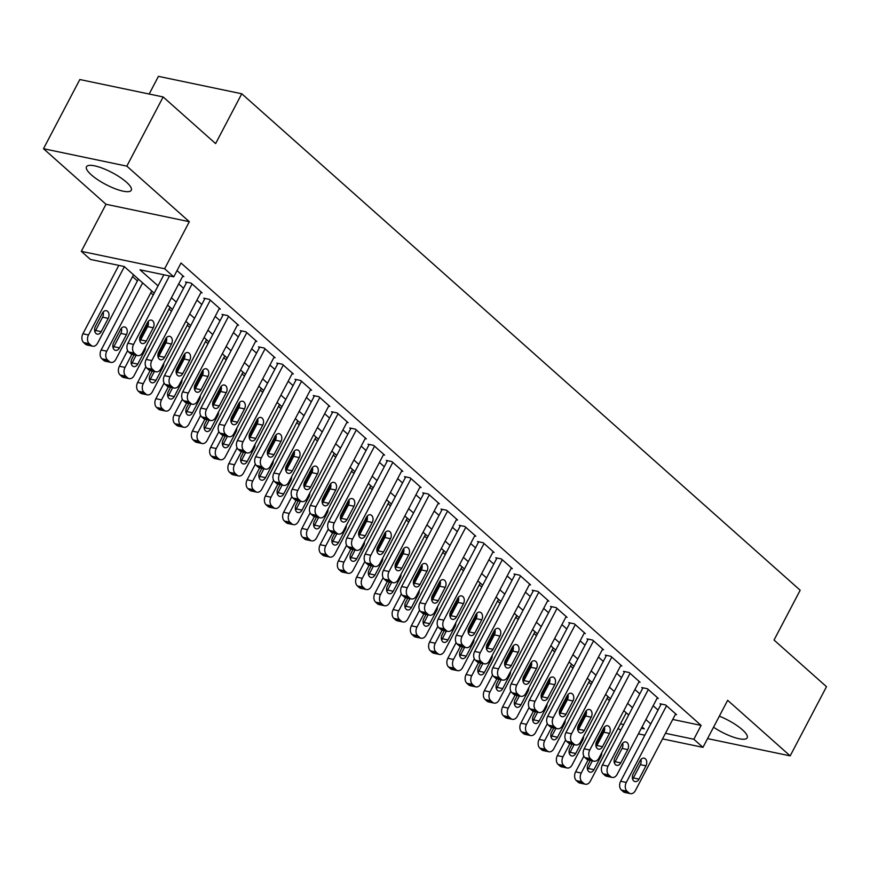 <?xml version="1.0" encoding="UTF-8"?>
<svg xmlns="http://www.w3.org/2000/svg" width="870" height="870" viewBox="0 0 870 870"><rect width="100%" height="100%" fill="white"/><g stroke="black" fill="none" stroke-linecap="round" stroke-linejoin="round"><path stroke-width="1.3" d="M91.317 174.848A25.295 6.721 -152.3 0 0 114.938 188.659A25.295 6.721 -152.3 0 0 131.272 190.269A25.295 6.721 -152.3 0 0 126.454 182.189A25.295 6.721 -152.3 0 0 102.834 168.367A25.295 6.721 -152.3 0 0 86.489 166.757A25.295 6.721 -152.3 0 0 91.317 174.848M713.541 727.222A25.295 6.721 -152.3 0 0 747.178 737.836A25.295 6.721 -152.3 0 0 742.36 729.745A25.295 6.721 -152.3 0 0 719.349 716.173M154.208 293.168L124.203 266.503L90.426 259.445L81.302 251.332L164.626 268.754L173.75 276.856L139.972 269.798L158.035 285.86M105.999 204.276L189.323 221.698L126.824 166.137L163.147 96.951L79.823 79.529L43.5 148.716L105.999 204.276L81.302 251.332M149.172 94.025L158.438 76.353L241.762 93.775L800.182 590.23L774.039 640.048L826.5 686.691L790.178 755.878L727.668 700.307L702.971 747.352L662.527 738.902M620.712 730.158L618.015 728.484M132.555 276.595L137.416 280.923M150.804 292.82L153.25 294.995M169.052 309.046L171.499 311.221M187.3 325.271L189.747 327.446M205.548 341.497L207.995 343.661M223.797 357.711L226.243 359.886M242.045 373.937L244.492 376.112M260.293 390.162L262.74 392.337M278.541 406.388L280.988 408.563M296.8 422.613L299.236 424.788M315.049 438.839L317.485 441.014M333.297 455.064L335.733 457.228M351.545 471.279L353.992 473.454M369.793 487.504L372.24 489.679M388.042 503.73L390.489 505.905M406.29 519.955L408.737 522.13M424.538 536.181L426.985 538.356M442.786 552.406L445.233 554.581M461.035 568.632L463.482 570.796M479.283 584.847L481.73 587.022M497.531 601.072L499.978 603.247M515.779 617.298L518.226 619.473M534.028 633.523L536.475 635.698M552.287 649.749L554.723 651.924M570.535 665.974L572.971 668.149M588.783 682.2L591.219 684.364M607.032 698.425L609.479 700.589M126.824 166.137L43.5 148.716M707.571 738.608L790.178 755.878M182.646 276.388L183.853 276.649L177.045 270.592M200.894 292.614L202.101 292.864L191.15 283.131L185.517 281.956L186.43 282.772M219.142 308.839L220.349 309.089L209.398 299.356L203.765 298.182L204.678 298.997M237.39 325.065L238.597 325.315L227.646 315.582L222.013 314.407L222.927 315.212M255.639 341.29L256.846 341.54L245.895 331.807L240.261 330.633L241.175 331.437M273.887 357.516L275.094 357.766L264.143 348.033L258.52 346.858L259.423 347.663M292.135 373.741L293.342 373.991L282.391 364.258L276.769 363.073L277.682 363.888M310.383 389.956L311.59 390.217L300.639 380.484L295.017 379.298L295.93 380.114M328.632 406.181L329.839 406.442L318.888 396.698L313.265 395.524L314.179 396.339M346.891 422.407L348.087 422.657L337.147 412.924L331.513 411.749L332.427 412.565M365.139 438.632L366.335 438.882L355.395 429.149L349.762 427.975L350.675 428.779M383.387 454.858L384.594 455.108L373.643 445.375L368.01 444.2L368.923 445.005M401.635 471.083L402.843 471.333L391.892 461.6L386.258 460.426L387.172 461.23M419.884 487.309L421.091 487.559L410.14 477.826L404.506 476.64L405.42 477.456M438.132 503.534L439.339 503.784L428.388 494.051L422.755 492.866L423.668 493.681M456.38 519.749L457.587 520.01L446.636 510.266L441.003 509.091L441.916 509.907M474.628 535.974L475.836 536.224L464.885 526.491L459.251 525.317L460.165 526.132M492.877 552.2L494.084 552.45L483.133 542.717L477.499 541.542L478.413 542.358M511.125 568.425L512.332 568.675L501.381 558.942L495.759 557.768L496.661 558.573M529.373 584.651L530.58 584.901L519.629 575.168L514.007 573.993L514.909 574.798M547.621 600.876L548.829 601.126L537.877 591.393L532.255 590.219L533.169 591.024M565.87 617.102L567.077 617.352L556.126 607.619L550.503 606.433L551.417 607.249M584.118 633.317L585.325 633.577L574.385 623.833L568.752 622.659L569.665 623.475M602.377 649.542L603.573 649.792L592.633 640.059L587 638.885L587.913 639.7M620.625 665.768L621.832 666.018L610.881 656.284L605.248 655.11L606.162 655.926M638.874 681.993L640.081 682.243L629.13 672.51L623.496 671.336L624.41 672.14M657.122 698.218L658.329 698.469L647.378 688.736L641.745 687.561L642.658 688.366M672.727 719.468L701.111 725.406L181.014 263.023L173.75 276.856M178.687 283.924L183.559 288.253M196.935 300.15L201.807 304.478M215.184 316.375L220.056 320.693M233.432 332.601L238.304 336.918M251.691 348.816L256.552 353.144M269.939 365.041L274.8 369.369M288.188 381.267L293.049 385.595M306.436 397.492L311.297 401.82M324.684 413.718L329.545 418.046M342.932 429.943L347.793 434.26M361.18 446.169L366.042 450.486M379.429 462.383L384.29 466.712M397.677 478.609L402.538 482.937M415.925 494.834L420.797 499.162M434.173 511.06L439.046 515.388M452.422 527.285L457.294 531.613M470.67 543.511L475.542 547.839M488.918 559.736L493.79 564.054M507.177 575.962L512.038 580.279M525.426 592.176L530.287 596.505M543.674 608.402L548.535 612.73M561.922 624.627L566.783 628.956M580.17 640.853L585.031 645.181M598.419 657.078L603.28 661.407M616.667 673.304L621.528 677.621M634.915 689.529L639.776 693.847M653.163 705.744L658.024 710.072M675.37 714.444L676.577 714.694L665.626 704.961L659.993 703.786L660.906 704.591M189.323 221.698L164.626 268.754M701.111 725.406L693.847 739.25L702.971 747.352M163.147 96.951L215.608 143.593L241.762 93.775M641.342 728.266L644.3 728.886L642.06 726.896M628.684 714.999L623.812 710.67M610.436 698.773L605.563 694.445M592.176 682.548L587.315 678.219M573.928 666.322L569.067 661.994M555.68 650.097L550.819 645.768M537.432 633.871L532.571 629.554M519.183 617.646L514.322 613.328M500.935 601.431L496.074 597.103M482.687 585.205L477.826 580.877M464.439 568.98L459.577 564.652M446.19 552.754L441.329 548.426M427.942 536.529L423.07 532.201M409.694 520.303L404.822 515.986M391.446 504.078L386.574 499.761M373.197 487.863L368.325 483.535M354.938 471.638L350.077 467.31M336.69 455.412L331.829 451.084M318.442 439.187L313.581 434.859M300.193 422.961L295.332 418.633M281.945 406.736L277.084 402.418M263.697 390.51L258.836 386.193M245.449 374.296L240.588 369.967M227.2 358.07L222.339 353.742M208.952 341.845L204.091 337.517M190.704 325.619L185.832 321.291M172.456 309.394L167.584 305.065M620.419 723.894L623.649 724.569M644.833 735.204L638.406 733.856M665.463 733.312L693.847 739.25M171.423 297.757L176.295 302.086M189.671 313.983L194.543 318.311M207.919 330.208L212.791 334.537M226.167 346.434L231.039 350.762M244.426 362.659L249.288 366.988M262.675 378.885L267.536 383.202M280.923 395.11L285.784 399.428M299.171 411.325L304.032 415.653M317.419 427.551L322.281 431.879M335.668 443.776L340.529 448.104M353.916 460.002L358.777 464.33M372.164 476.227L377.025 480.555M390.412 492.453L395.274 496.77M408.661 508.678L413.533 512.995M426.909 524.893L431.781 529.221M445.157 541.118L450.029 545.447M463.405 557.344L468.277 561.672M481.654 573.569L486.526 577.897M499.913 589.795L504.774 594.123M518.161 606.02L523.022 610.338M536.409 622.246L541.27 626.563M554.658 638.471L559.519 642.789M572.906 654.686L577.767 659.014M591.154 670.911L596.015 675.24M609.402 687.137L614.264 691.465M627.651 703.362L632.512 707.691M645.899 719.588L650.76 723.916M675.664 713.879L635.415 790.536A6.481 4.567 101.8 0 1 630.435 793.647A6.481 4.567 101.8 0 1 628.858 792.831L627.031 791.211A6.481 4.567 101.8 0 1 626.291 782.424L666.54 705.766M661.2 704.037L620.658 781.249L626.291 782.424M639.004 779.118A5.187 3.654 -78.2 0 1 635.024 781.597A5.187 3.654 -78.2 0 1 633.164 773.93L640.135 760.641A5.187 3.654 -78.2 0 1 644.115 758.161A5.187 3.654 -78.2 0 1 645.975 765.828L639.004 779.118L633.371 777.943A5.187 3.654 -78.2 0 1 632.61 779.063M640.896 759.51A5.187 3.654 -78.2 0 1 640.353 764.654L633.371 777.943M630.435 793.647L624.812 792.461A6.481 4.567 -78.2 0 1 623.225 791.656L621.408 790.036A6.481 4.567 -78.2 0 1 620.658 781.249M583.846 756.171L575.625 771.831A6.481 4.567 -78.2 0 0 576.364 780.618L578.191 782.239A6.481 4.567 -78.2 0 0 579.768 783.054L585.401 784.229A6.481 4.567 101.8 0 0 590.371 781.129L626.237 712.824M585.401 784.229A6.481 4.567 101.8 0 1 583.824 783.413L581.997 781.793A6.481 4.567 101.8 0 1 581.247 773.017L588.098 759.967M595.863 745.177L604.65 728.451M587.576 769.656A5.187 3.654 101.8 0 0 588.337 768.525L592.35 760.869M590.262 760.423L588.12 764.512A5.187 3.654 101.8 0 0 589.98 772.179A5.187 3.654 101.8 0 0 593.96 769.7L600.942 756.421A5.187 3.654 101.8 0 0 601.736 752.713M657.415 697.653L617.167 774.322A6.481 4.567 101.8 0 1 612.186 777.421A6.481 4.567 101.8 0 1 610.61 776.605L608.782 774.985A6.481 4.567 101.8 0 1 608.043 766.209L648.291 689.551M642.952 687.811L602.41 765.024L608.043 766.209M620.756 762.892A5.187 3.654 -78.2 0 1 616.776 765.372A5.187 3.654 -78.2 0 1 614.916 757.705L621.887 744.415A5.187 3.654 -78.2 0 1 625.867 741.936A5.187 3.654 -78.2 0 1 627.727 749.614L620.756 762.892L615.123 761.718A5.187 3.654 -78.2 0 1 614.361 762.849M622.648 743.295A5.187 3.654 -78.2 0 1 622.093 748.428L615.123 761.718M612.186 777.421L606.564 776.247A6.481 4.567 -78.2 0 1 604.976 775.431L603.16 773.811A6.481 4.567 -78.2 0 1 602.41 765.024M639.167 681.438L598.919 758.096A6.481 4.567 101.8 0 1 593.938 761.196A6.481 4.567 101.8 0 1 592.361 760.38L590.534 758.76A6.481 4.567 101.8 0 1 589.795 749.983L630.043 673.326M624.703 671.586L584.161 748.809L589.795 749.983M602.508 746.667A5.187 3.654 -78.2 0 1 598.527 749.157A5.187 3.654 -78.2 0 1 596.668 741.479L603.639 728.19A5.187 3.654 -78.2 0 1 607.619 725.711A5.187 3.654 -78.2 0 1 609.479 733.388L602.508 746.667L596.874 745.492A5.187 3.654 -78.2 0 1 596.113 746.623M604.4 727.07A5.187 3.654 -78.2 0 1 603.845 732.214L596.874 745.492M593.938 761.196L588.305 760.021A6.481 4.567 -78.2 0 1 586.728 759.205L584.901 757.585A6.481 4.567 -78.2 0 1 584.161 748.809M620.919 665.213L580.671 741.871A6.481 4.567 101.8 0 1 575.69 744.97A6.481 4.567 101.8 0 1 574.113 744.154L572.286 742.534A6.481 4.567 101.8 0 1 571.546 733.758L611.795 657.1M606.455 655.36L565.913 732.583L571.546 733.758M584.259 730.441A5.187 3.654 -78.2 0 1 580.279 732.932A5.187 3.654 -78.2 0 1 578.419 725.254L585.39 711.975A5.187 3.654 -78.2 0 1 589.371 709.485A5.187 3.654 -78.2 0 1 591.23 717.163L584.259 730.441L578.626 729.267A5.187 3.654 -78.2 0 1 577.865 730.398M586.152 710.844A5.187 3.654 -78.2 0 1 585.597 715.988L578.626 729.267M575.69 744.97L570.057 743.796A6.481 4.567 -78.2 0 1 568.48 742.98L566.653 741.36A6.481 4.567 -78.2 0 1 565.913 732.583M602.671 648.987L562.422 725.645A6.481 4.567 101.8 0 1 557.442 728.745A6.481 4.567 101.8 0 1 555.865 727.94L554.038 726.309A6.481 4.567 101.8 0 1 553.298 717.532L593.536 640.875M588.207 639.135L547.665 716.358L553.298 717.532M566.011 714.226A5.187 3.654 -78.2 0 1 562.031 716.706A5.187 3.654 -78.2 0 1 560.171 709.028L567.142 695.75A5.187 3.654 -78.2 0 1 571.122 693.26A5.187 3.654 -78.2 0 1 572.982 700.937L566.011 714.226L560.378 713.041A5.187 3.654 -78.2 0 1 559.617 714.172M567.903 694.619A5.187 3.654 -78.2 0 1 567.349 699.763L560.378 713.041M557.442 728.745L551.808 727.57A6.481 4.567 -78.2 0 1 550.231 726.754L548.404 725.134A6.481 4.567 -78.2 0 1 547.665 716.358M565.598 739.946L557.376 755.606A6.481 4.567 -78.2 0 0 558.116 764.393L559.943 766.013A6.481 4.567 -78.2 0 0 561.52 766.829L567.153 768.003A6.481 4.567 101.8 0 0 572.123 764.904L607.989 696.598M567.153 768.003A6.481 4.567 101.8 0 1 565.565 767.188L563.749 765.567A6.481 4.567 101.8 0 1 562.999 756.791L569.85 743.741M577.615 728.951L586.402 712.225M569.328 753.431A5.187 3.654 101.8 0 0 570.089 752.3L574.102 744.644M572.014 744.198L569.872 748.287A5.187 3.654 101.8 0 0 571.731 755.954A5.187 3.654 101.8 0 0 575.712 753.474L582.693 740.196A5.187 3.654 101.8 0 0 583.487 736.488M547.35 723.72L539.128 739.391A6.481 4.567 -78.2 0 0 539.868 748.167L541.695 749.788A6.481 4.567 -78.2 0 0 543.271 750.603L548.905 751.778A6.481 4.567 101.8 0 0 553.875 748.678L589.74 680.373M548.905 751.778A6.481 4.567 101.8 0 1 547.317 750.962L545.501 749.342A6.481 4.567 101.8 0 1 544.75 740.566L551.602 727.516M559.366 712.737L568.154 696M551.08 737.205A5.187 3.654 101.8 0 0 551.841 736.074L555.854 728.418M553.766 727.983L551.623 732.061A5.187 3.654 101.8 0 0 553.483 739.739A5.187 3.654 101.8 0 0 557.463 737.249L564.445 723.971A5.187 3.654 101.8 0 0 565.239 720.273M529.101 707.495L520.869 723.166A6.481 4.567 -78.2 0 0 521.619 731.942L523.446 733.562A6.481 4.567 -78.2 0 0 525.023 734.378L530.656 735.552A6.481 4.567 101.8 0 0 535.626 732.453L571.492 664.147M530.656 735.552A6.481 4.567 101.8 0 1 529.069 734.748L527.253 733.116A6.481 4.567 101.8 0 1 526.502 724.34L533.353 711.29M541.118 696.511L549.905 679.774M532.831 720.98A5.187 3.654 101.8 0 0 533.582 719.849L537.606 712.193M535.518 711.758L533.375 715.836A5.187 3.654 101.8 0 0 535.235 723.514A5.187 3.654 101.8 0 0 539.215 721.034L546.186 707.745A5.187 3.654 101.8 0 0 546.991 704.047M510.853 691.269L502.621 706.94A6.481 4.567 -78.2 0 0 503.371 715.716L505.198 717.337A6.481 4.567 -78.2 0 0 506.775 718.152L512.397 719.327A6.481 4.567 101.8 0 0 517.378 716.227L553.244 647.922M512.397 719.327A6.481 4.567 101.8 0 1 510.82 718.522L508.993 716.891A6.481 4.567 101.8 0 1 508.254 708.115L515.105 695.076M522.87 680.286L531.646 663.549M514.572 704.754A5.187 3.654 101.8 0 0 515.334 703.623L519.357 695.967M517.269 695.532L515.127 699.611A5.187 3.654 101.8 0 0 516.987 707.288A5.187 3.654 101.8 0 0 520.967 704.809L527.938 691.519A5.187 3.654 101.8 0 0 528.742 687.822M584.412 632.762L544.174 709.42A6.481 4.567 101.8 0 1 539.193 712.519A6.481 4.567 101.8 0 1 537.616 711.714L535.789 710.083A6.481 4.567 101.8 0 1 535.05 701.307L575.287 624.649M569.959 622.909L529.417 700.132L535.05 701.307M547.763 698.001A5.187 3.654 -78.2 0 1 543.772 700.48A5.187 3.654 -78.2 0 1 541.923 692.803L548.894 679.524A5.187 3.654 -78.2 0 1 552.874 677.045A5.187 3.654 -78.2 0 1 554.734 684.712L547.763 698.001L542.13 696.816A5.187 3.654 -78.2 0 1 541.368 697.947M549.655 678.393A5.187 3.654 -78.2 0 1 549.101 683.537L542.13 696.816M539.193 712.519L533.56 711.345A6.481 4.567 -78.2 0 1 531.983 710.529L530.156 708.909A6.481 4.567 -78.2 0 1 529.417 700.132M492.605 675.044L484.372 690.715A6.481 4.567 -78.2 0 0 485.123 699.491L486.95 701.122A6.481 4.567 -78.2 0 0 488.527 701.927L494.149 703.112A6.481 4.567 101.8 0 0 499.13 700.002L534.985 631.707M494.149 703.112A6.481 4.567 101.8 0 1 492.572 702.297L490.745 700.676A6.481 4.567 101.8 0 1 490.006 691.889L496.857 678.85M504.622 664.06L513.398 647.323M496.324 688.529A5.187 3.654 101.8 0 0 497.085 687.409L501.109 679.742M499.021 679.307L496.879 683.385A5.187 3.654 101.8 0 0 498.738 691.063A5.187 3.654 101.8 0 0 502.719 688.583L509.689 675.294A5.187 3.654 101.8 0 0 510.494 671.596M566.163 616.536L525.926 693.194A6.481 4.567 101.8 0 1 520.945 696.304A6.481 4.567 101.8 0 1 519.368 695.489L517.541 693.868A6.481 4.567 101.8 0 1 516.791 685.082L557.039 608.424M551.71 606.694L511.168 683.907L516.791 685.082M529.504 681.775A5.187 3.654 -78.2 0 1 525.524 684.255A5.187 3.654 -78.2 0 1 523.664 676.577L530.646 663.299A5.187 3.654 -78.2 0 1 534.626 660.819A5.187 3.654 -78.2 0 1 536.486 668.486L529.504 681.775L523.881 680.601A5.187 3.654 -78.2 0 1 523.12 681.721M531.407 662.168A5.187 3.654 -78.2 0 1 530.852 667.312L523.881 680.601M520.945 696.304L515.312 695.119A6.481 4.567 -78.2 0 1 513.735 694.314L511.908 692.683A6.481 4.567 -78.2 0 1 511.168 683.907M547.915 600.311L507.667 676.969A6.481 4.567 101.8 0 1 502.697 680.079A6.481 4.567 101.8 0 1 501.12 679.263L499.293 677.643A6.481 4.567 101.8 0 1 498.543 668.856L538.791 592.198M533.462 590.469L492.92 667.682L498.543 668.856M511.255 665.55A5.187 3.654 -78.2 0 1 507.275 668.029A5.187 3.654 -78.2 0 1 505.416 660.363L512.397 647.073A5.187 3.654 -78.2 0 1 516.378 644.594A5.187 3.654 -78.2 0 1 518.237 652.261L511.255 665.55L505.633 664.375A5.187 3.654 -78.2 0 1 504.872 665.496M513.159 645.942A5.187 3.654 -78.2 0 1 512.604 651.086L505.633 664.375M502.697 680.079L497.064 678.894A6.481 4.567 -78.2 0 1 495.487 678.089L493.66 676.468A6.481 4.567 -78.2 0 1 492.92 667.682M529.667 584.085L489.418 660.754A6.481 4.567 101.8 0 1 484.449 663.854A6.481 4.567 101.8 0 1 482.872 663.038L481.045 661.418A6.481 4.567 101.8 0 1 480.294 652.641L520.543 575.973M515.203 574.243L474.672 651.456L480.294 652.641M493.007 649.324A5.187 3.654 -78.2 0 1 489.027 651.804A5.187 3.654 -78.2 0 1 487.167 644.137L494.149 630.848A5.187 3.654 -78.2 0 1 498.129 628.368A5.187 3.654 -78.2 0 1 499.989 636.046L493.007 649.324L487.385 648.15A5.187 3.654 -78.2 0 1 486.624 649.281M494.91 629.728A5.187 3.654 -78.2 0 1 494.356 634.861L487.385 648.15M484.449 663.854L478.815 662.679A6.481 4.567 -78.2 0 1 477.238 661.863L475.411 660.243A6.481 4.567 -78.2 0 1 474.672 651.456M511.419 567.871L471.17 644.529A6.481 4.567 101.8 0 1 466.2 647.628A6.481 4.567 101.8 0 1 464.613 646.812L462.796 645.192A6.481 4.567 101.8 0 1 462.046 636.416L502.294 559.758M496.955 558.018L456.424 635.231L462.046 636.416M474.759 633.099A5.187 3.654 -78.2 0 1 470.779 635.578A5.187 3.654 -78.2 0 1 468.919 627.912L475.901 614.622A5.187 3.654 -78.2 0 1 479.881 612.143A5.187 3.654 -78.2 0 1 481.741 619.821L474.759 633.099L469.137 631.924A5.187 3.654 -78.2 0 1 468.375 633.055M476.651 613.502A5.187 3.654 -78.2 0 1 476.107 618.646L469.137 631.924M466.2 647.628L460.567 646.453A6.481 4.567 -78.2 0 1 458.99 645.638L457.163 644.018A6.481 4.567 -78.2 0 1 456.424 635.231M493.17 551.645L452.922 628.303A6.481 4.567 101.8 0 1 447.952 631.402A6.481 4.567 101.8 0 1 446.364 630.587L444.548 628.966A6.481 4.567 101.8 0 1 443.798 620.19L484.046 543.532M478.707 541.792L438.165 619.016L443.798 620.19M456.511 616.873A5.187 3.654 -78.2 0 1 452.53 619.364A5.187 3.654 -78.2 0 1 450.671 611.686L457.642 598.397A5.187 3.654 -78.2 0 1 461.633 595.917A5.187 3.654 -78.2 0 1 463.482 603.595L456.511 616.873L450.877 615.699A5.187 3.654 -78.2 0 1 450.127 616.83M458.403 597.277A5.187 3.654 -78.2 0 1 457.859 602.421L450.877 615.699M447.952 631.402L442.319 630.228A6.481 4.567 -78.2 0 1 440.742 629.412L438.915 627.792A6.481 4.567 -78.2 0 1 438.165 619.016M474.357 658.818L466.124 674.489A6.481 4.567 -78.2 0 0 466.875 683.276L468.691 684.897A6.481 4.567 -78.2 0 0 470.278 685.701L475.901 686.887A6.481 4.567 101.8 0 0 480.882 683.776L516.736 615.481M475.901 686.887A6.481 4.567 101.8 0 1 474.324 686.071L472.497 684.451A6.481 4.567 101.8 0 1 471.757 675.664L478.609 662.625M486.373 647.835L495.15 631.109M478.076 672.303A5.187 3.654 101.8 0 0 478.837 671.183L482.861 663.516M480.773 663.081L478.63 667.17A5.187 3.654 101.8 0 0 480.49 674.837A5.187 3.654 101.8 0 0 484.47 672.358L491.441 659.068A5.187 3.654 101.8 0 0 492.246 655.371M456.108 642.604L447.876 658.264A6.481 4.567 -78.2 0 0 448.626 667.051L450.442 668.671A6.481 4.567 -78.2 0 0 452.03 669.487L457.653 670.661A6.481 4.567 101.8 0 0 462.633 667.551L498.488 599.256M457.653 670.661A6.481 4.567 101.8 0 1 456.076 669.846L454.249 668.225A6.481 4.567 101.8 0 1 453.509 659.449L460.36 646.399M468.125 631.609L476.901 614.883M459.828 656.089A5.187 3.654 101.8 0 0 460.589 654.958L464.613 647.291M462.525 646.856L460.382 650.945A5.187 3.654 101.8 0 0 462.242 658.612A5.187 3.654 101.8 0 0 466.222 656.132L473.193 642.854A5.187 3.654 101.8 0 0 473.998 639.145M437.849 626.378L429.628 642.038A6.481 4.567 -78.2 0 0 430.367 650.825L432.194 652.446A6.481 4.567 -78.2 0 0 433.771 653.261L439.404 654.436A6.481 4.567 101.8 0 0 444.385 651.336L480.24 583.03M439.404 654.436A6.481 4.567 101.8 0 1 437.827 653.62L436 652A6.481 4.567 101.8 0 1 435.261 643.224L442.112 630.174M449.866 615.384L458.653 598.658M441.579 639.863A5.187 3.654 101.8 0 0 442.341 638.732L446.364 631.076M444.276 630.63L442.134 634.719A5.187 3.654 101.8 0 0 443.994 642.386A5.187 3.654 101.8 0 0 447.974 639.907L454.945 626.628A5.187 3.654 101.8 0 0 455.749 622.92M419.601 610.153L411.379 625.824A6.481 4.567 -78.2 0 0 412.119 634.6L413.946 636.22A6.481 4.567 -78.2 0 0 415.523 637.036L421.156 638.21A6.481 4.567 101.8 0 0 426.137 635.111L461.992 566.805M421.156 638.21A6.481 4.567 101.8 0 1 419.579 637.395L417.752 635.774A6.481 4.567 101.8 0 1 417.013 626.998L423.853 613.948M431.618 599.158L440.405 582.432M423.331 623.638A5.187 3.654 101.8 0 0 424.092 622.507L428.116 614.851M426.028 614.416L423.886 618.494A5.187 3.654 101.8 0 0 425.745 626.172A5.187 3.654 101.8 0 0 429.726 623.681L436.696 610.403A5.187 3.654 101.8 0 0 437.501 606.694M401.353 593.927L393.131 609.598A6.481 4.567 -78.2 0 0 393.871 618.374L395.698 619.995A6.481 4.567 -78.2 0 0 397.275 620.81L402.908 621.985A6.481 4.567 101.8 0 0 407.889 618.885L443.743 550.579M402.908 621.985A6.481 4.567 101.8 0 1 401.331 621.169L399.504 619.549A6.481 4.567 101.8 0 1 398.764 610.773L405.605 597.723M413.37 582.943L422.157 566.207M405.083 607.412A5.187 3.654 101.8 0 0 405.844 606.281L409.868 598.625M407.78 598.19L405.637 602.268A5.187 3.654 101.8 0 0 407.486 609.946A5.187 3.654 101.8 0 0 411.477 607.456L418.448 594.177A5.187 3.654 101.8 0 0 419.253 590.48M474.922 535.42L434.674 612.078A6.481 4.567 101.8 0 1 429.704 615.177A6.481 4.567 101.8 0 1 428.116 614.372L426.3 612.741A6.481 4.567 101.8 0 1 425.55 603.965L465.798 527.307M460.458 525.567L419.916 602.79L425.55 603.965M438.262 600.659A5.187 3.654 -78.2 0 1 434.282 603.138A5.187 3.654 -78.2 0 1 432.423 595.461L439.393 582.182A5.187 3.654 -78.2 0 1 443.385 579.692A5.187 3.654 -78.2 0 1 445.233 587.37L438.262 600.659L432.629 599.473A5.187 3.654 -78.2 0 1 431.868 600.604M440.155 581.051A5.187 3.654 -78.2 0 1 439.611 586.195L432.629 599.473M429.704 615.177L424.071 614.002A6.481 4.567 -78.2 0 1 422.494 613.187L420.667 611.567A6.481 4.567 -78.2 0 1 419.916 602.79M383.104 577.702L374.883 593.373A6.481 4.567 -78.2 0 0 375.622 602.149L377.449 603.769A6.481 4.567 -78.2 0 0 379.026 604.585L384.66 605.759A6.481 4.567 101.8 0 0 389.64 602.66L425.495 534.354M384.66 605.759A6.481 4.567 101.8 0 1 383.083 604.954L381.256 603.323A6.481 4.567 101.8 0 1 380.516 594.547L387.357 581.508M395.121 566.718L403.908 549.981M386.835 591.187A5.187 3.654 101.8 0 0 387.596 590.056L391.62 582.4M389.532 581.965L387.389 586.043A5.187 3.654 101.8 0 0 389.238 593.721A5.187 3.654 101.8 0 0 393.229 591.241L400.2 577.952A5.187 3.654 101.8 0 0 401.005 574.254M456.674 519.194L416.425 595.852A6.481 4.567 101.8 0 1 411.445 598.951A6.481 4.567 101.8 0 1 409.868 598.147L408.041 596.515A6.481 4.567 101.8 0 1 407.301 587.739L447.55 511.081M442.21 509.341L401.668 586.565L407.301 587.739M420.014 584.433A5.187 3.654 -78.2 0 1 416.034 586.913A5.187 3.654 -78.2 0 1 414.174 579.235L421.145 565.957A5.187 3.654 -78.2 0 1 425.125 563.477A5.187 3.654 -78.2 0 1 426.985 571.144L420.014 584.433L414.381 583.248A5.187 3.654 -78.2 0 1 413.62 584.379M421.906 564.826A5.187 3.654 -78.2 0 1 421.363 569.97L414.381 583.248M411.445 598.951L405.822 597.777A6.481 4.567 -78.2 0 1 404.245 596.961L402.418 595.341A6.481 4.567 -78.2 0 1 401.668 586.565M364.856 561.476L356.635 577.147A6.481 4.567 -78.2 0 0 357.374 585.923L359.201 587.554A6.481 4.567 -78.2 0 0 360.778 588.359L366.411 589.534A6.481 4.567 101.8 0 0 371.392 586.434L407.247 518.128M366.411 589.534A6.481 4.567 101.8 0 1 364.834 588.729L363.007 587.109A6.481 4.567 101.8 0 1 362.257 578.322L369.108 565.282M376.873 550.492L385.66 533.756M368.586 574.961A5.187 3.654 101.8 0 0 369.348 573.841L373.371 566.174M371.283 565.739L369.13 569.817A5.187 3.654 101.8 0 0 370.99 577.495A5.187 3.654 101.8 0 0 374.97 575.016L381.952 561.726A5.187 3.654 101.8 0 0 382.756 558.029M438.426 502.969L398.177 579.627A6.481 4.567 101.8 0 1 393.196 582.726A6.481 4.567 101.8 0 1 391.62 581.921L389.793 580.301A6.481 4.567 101.8 0 1 389.053 571.514L429.301 494.856M423.962 493.127L383.42 570.339L389.053 571.514M401.766 568.208A5.187 3.654 -78.2 0 1 397.786 570.687A5.187 3.654 -78.2 0 1 395.926 563.01L402.897 549.731A5.187 3.654 -78.2 0 1 406.877 547.252A5.187 3.654 -78.2 0 1 408.737 554.919L401.766 568.208L396.133 567.033A5.187 3.654 -78.2 0 1 395.371 568.154M403.658 548.6A5.187 3.654 -78.2 0 1 403.114 553.744L396.133 567.033M393.196 582.726L387.574 581.551A6.481 4.567 -78.2 0 1 385.986 580.747L384.17 579.115A6.481 4.567 -78.2 0 1 383.42 570.339M346.608 545.251L338.387 560.922A6.481 4.567 -78.2 0 0 339.126 569.698L340.953 571.329A6.481 4.567 -78.2 0 0 342.53 572.134L348.163 573.319A6.481 4.567 101.8 0 0 353.133 570.209L388.999 501.914M348.163 573.319A6.481 4.567 101.8 0 1 346.586 572.504L344.759 570.883A6.481 4.567 101.8 0 1 344.009 562.096L350.86 549.057M358.625 534.267L367.412 517.541M350.338 558.736A5.187 3.654 101.8 0 0 351.099 557.616L355.112 549.949M353.024 549.514L350.882 553.603A5.187 3.654 101.8 0 0 352.741 561.27A5.187 3.654 101.8 0 0 356.722 558.79L363.703 545.501A5.187 3.654 101.8 0 0 364.497 541.803M420.177 486.743L379.929 563.401A6.481 4.567 101.8 0 1 374.948 566.511A6.481 4.567 101.8 0 1 373.371 565.696L371.544 564.075A6.481 4.567 101.8 0 1 370.805 555.288L411.053 478.63M405.714 476.901L365.172 554.114L370.805 555.288M383.518 551.982A5.187 3.654 -78.2 0 1 379.537 554.462A5.187 3.654 -78.2 0 1 377.678 546.795L384.649 533.506A5.187 3.654 -78.2 0 1 388.629 531.026A5.187 3.654 -78.2 0 1 390.489 538.693L383.518 551.982L377.885 550.808A5.187 3.654 -78.2 0 1 377.123 551.928M385.41 532.375A5.187 3.654 -78.2 0 1 384.855 537.519L377.885 550.808M374.948 566.511L369.326 565.326A6.481 4.567 -78.2 0 1 367.738 564.521L365.922 562.89A6.481 4.567 -78.2 0 1 365.172 554.114M328.36 529.036L320.138 544.696A6.481 4.567 -78.2 0 0 320.878 553.483L322.705 555.103A6.481 4.567 -78.2 0 0 324.282 555.919L329.915 557.094A6.481 4.567 101.8 0 0 334.885 553.983L370.75 485.688M329.915 557.094A6.481 4.567 101.8 0 1 328.338 556.278L326.511 554.658A6.481 4.567 101.8 0 1 325.761 545.881L332.612 532.831M340.377 518.041L349.164 501.316M332.09 542.51A5.187 3.654 101.8 0 0 332.851 541.39L336.864 533.723M334.776 533.288L332.634 537.377A5.187 3.654 101.8 0 0 334.493 545.044A5.187 3.654 101.8 0 0 338.474 542.565L345.455 529.286A5.187 3.654 101.8 0 0 346.249 525.578M401.929 470.518L361.681 547.176A6.481 4.567 101.8 0 1 356.7 550.286A6.481 4.567 101.8 0 1 355.123 549.47L353.296 547.85A6.481 4.567 101.8 0 1 352.557 539.074L392.805 462.405M387.465 460.676L346.923 537.888L352.557 539.074M365.269 535.757A5.187 3.654 -78.2 0 1 361.289 538.236A5.187 3.654 -78.2 0 1 359.43 530.569L366.4 517.28A5.187 3.654 -78.2 0 1 370.381 514.801A5.187 3.654 -78.2 0 1 372.24 522.478L365.269 535.757L359.636 534.582A5.187 3.654 -78.2 0 1 358.875 535.713M367.162 516.16A5.187 3.654 -78.2 0 1 366.607 521.293L359.636 534.582M356.7 550.286L351.078 549.111A6.481 4.567 -78.2 0 1 349.49 548.296L347.674 546.675A6.481 4.567 -78.2 0 1 346.923 537.888M310.111 512.811L301.89 528.471A6.481 4.567 -78.2 0 0 302.629 537.258L304.456 538.878A6.481 4.567 -78.2 0 0 306.033 539.694L311.667 540.868A6.481 4.567 101.8 0 0 316.637 537.769L352.502 469.463M311.667 540.868A6.481 4.567 101.8 0 1 310.079 540.053L308.263 538.432A6.481 4.567 101.8 0 1 307.512 529.656L314.364 516.606M322.128 501.816L330.915 485.09M313.842 526.296A5.187 3.654 101.8 0 0 314.603 525.165L318.616 517.509M316.528 517.063L314.385 521.152A5.187 3.654 101.8 0 0 316.245 528.819A5.187 3.654 101.8 0 0 320.225 526.339L327.207 513.061A5.187 3.654 101.8 0 0 328.001 509.352M383.681 454.303L343.433 530.961A6.481 4.567 101.8 0 1 338.452 534.06A6.481 4.567 101.8 0 1 336.875 533.245L335.048 531.624A6.481 4.567 101.8 0 1 334.308 522.848L374.557 446.19M369.217 444.45L328.675 521.663L334.308 522.848M347.021 519.531A5.187 3.654 -78.2 0 1 343.041 522.011A5.187 3.654 -78.2 0 1 341.181 514.344L348.152 501.055A5.187 3.654 -78.2 0 1 352.132 498.575A5.187 3.654 -78.2 0 1 353.992 506.253L347.021 519.531L341.388 518.357A5.187 3.654 -78.2 0 1 340.627 519.488M348.913 499.935A5.187 3.654 -78.2 0 1 348.359 505.068L341.388 518.357M338.452 534.06L332.818 532.886A6.481 4.567 -78.2 0 1 331.242 532.07L329.415 530.45A6.481 4.567 -78.2 0 1 328.675 521.663M291.863 496.585L283.631 512.256A6.481 4.567 -78.2 0 0 284.381 521.032L286.208 522.653A6.481 4.567 -78.2 0 0 287.785 523.468L293.418 524.643A6.481 4.567 101.8 0 0 298.388 521.543L334.254 453.237M293.418 524.643A6.481 4.567 101.8 0 1 291.831 523.827L290.014 522.207A6.481 4.567 101.8 0 1 289.264 513.43L296.115 500.38M303.88 485.59L312.667 468.865M295.593 510.07A5.187 3.654 101.8 0 0 296.344 508.939L300.367 501.283M298.279 500.848L296.137 504.926A5.187 3.654 101.8 0 0 297.997 512.604A5.187 3.654 101.8 0 0 301.977 510.114L308.948 496.835A5.187 3.654 101.8 0 0 309.753 493.127M365.433 438.078L325.184 514.736A6.481 4.567 101.8 0 1 320.203 517.835A6.481 4.567 101.8 0 1 318.627 517.019L316.8 515.399A6.481 4.567 101.8 0 1 316.06 506.623L356.308 429.965M350.969 428.225L310.427 505.448L316.06 506.623M328.773 503.306A5.187 3.654 -78.2 0 1 324.793 505.796A5.187 3.654 -78.2 0 1 322.933 498.118L329.904 484.829A5.187 3.654 -78.2 0 1 333.884 482.35A5.187 3.654 -78.2 0 1 335.744 490.027L328.773 503.306L323.14 502.131A5.187 3.654 -78.2 0 1 322.378 503.262M330.665 483.709A5.187 3.654 -78.2 0 1 330.111 488.853L323.14 502.131M320.203 517.835L314.57 516.66A6.481 4.567 -78.2 0 1 312.993 515.845L311.166 514.224A6.481 4.567 -78.2 0 1 310.427 505.448M347.173 421.852L306.936 498.51A6.481 4.567 101.8 0 1 301.955 501.609A6.481 4.567 101.8 0 1 300.378 500.794L298.551 499.173A6.481 4.567 101.8 0 1 297.812 490.397L338.049 413.739M332.721 411.999L292.179 489.223L297.812 490.397M310.525 487.08A5.187 3.654 -78.2 0 1 306.534 489.571A5.187 3.654 -78.2 0 1 304.685 481.893L311.656 468.615A5.187 3.654 -78.2 0 1 315.636 466.124A5.187 3.654 -78.2 0 1 317.496 473.802L310.525 487.08L304.892 485.906A5.187 3.654 -78.2 0 1 304.13 487.037M312.417 467.484A5.187 3.654 -78.2 0 1 311.862 472.627L304.892 485.906M301.955 501.609L296.322 500.435A6.481 4.567 -78.2 0 1 294.745 499.619L292.918 497.999A6.481 4.567 -78.2 0 1 292.179 489.223M328.925 405.627L288.688 482.284A6.481 4.567 101.8 0 1 283.707 485.384A6.481 4.567 101.8 0 1 282.13 484.579L280.303 482.948A6.481 4.567 101.8 0 1 279.564 474.172L319.801 397.514M314.472 395.774L273.93 472.997L279.564 474.172M292.276 470.866A5.187 3.654 -78.2 0 1 288.285 473.345A5.187 3.654 -78.2 0 1 286.437 465.667L293.407 452.389A5.187 3.654 -78.2 0 1 297.388 449.899A5.187 3.654 -78.2 0 1 299.247 457.576L292.276 470.866L286.643 469.68A5.187 3.654 -78.2 0 1 285.882 470.811M294.169 451.258A5.187 3.654 -78.2 0 1 293.614 456.402L286.643 469.68M283.707 485.384L278.074 484.209A6.481 4.567 -78.2 0 1 276.497 483.394L274.67 481.773A6.481 4.567 -78.2 0 1 273.93 472.997M310.677 389.401L270.429 466.059A6.481 4.567 101.8 0 1 265.459 469.158A6.481 4.567 101.8 0 1 263.882 468.354L262.055 466.733A6.481 4.567 101.8 0 1 261.304 457.946L301.553 381.288M296.224 379.548L255.682 456.772L261.304 457.946M274.017 454.64A5.187 3.654 -78.2 0 1 270.037 457.12A5.187 3.654 -78.2 0 1 268.177 449.442L275.159 436.164A5.187 3.654 -78.2 0 1 279.139 433.684A5.187 3.654 -78.2 0 1 280.999 441.351L274.017 454.64L268.395 453.466A5.187 3.654 -78.2 0 1 267.634 454.586M275.921 435.033A5.187 3.654 -78.2 0 1 275.366 440.176L268.395 453.466M265.459 469.158L259.825 467.984A6.481 4.567 -78.2 0 1 258.249 467.179L256.422 465.548A6.481 4.567 -78.2 0 1 255.682 456.772M292.429 373.176L252.18 449.833A6.481 4.567 101.8 0 1 247.21 452.944A6.481 4.567 101.8 0 1 245.634 452.128L243.807 450.508A6.481 4.567 101.8 0 1 243.056 441.721L283.305 365.063M277.976 363.334L237.434 440.546L243.056 441.721M255.769 438.415A5.187 3.654 -78.2 0 1 251.789 440.894A5.187 3.654 -78.2 0 1 249.929 433.227L256.911 419.938A5.187 3.654 -78.2 0 1 260.891 417.459A5.187 3.654 -78.2 0 1 262.751 425.125L255.769 438.415L250.147 437.24A5.187 3.654 -78.2 0 1 249.385 438.36M257.672 418.807A5.187 3.654 -78.2 0 1 257.118 423.951L250.147 437.24M247.21 452.944L241.577 451.758A6.481 4.567 -78.2 0 1 240 450.954L238.173 449.322A6.481 4.567 -78.2 0 1 237.434 440.546M274.18 356.95L233.932 433.608A6.481 4.567 101.8 0 1 228.962 436.718A6.481 4.567 101.8 0 1 227.385 435.903L225.558 434.282A6.481 4.567 101.8 0 1 224.808 425.506L265.056 348.837M259.717 347.108L219.186 424.321L224.808 425.506M237.521 422.189A5.187 3.654 -78.2 0 1 233.541 424.669A5.187 3.654 -78.2 0 1 231.681 417.002L238.663 403.713A5.187 3.654 -78.2 0 1 242.643 401.233A5.187 3.654 -78.2 0 1 244.503 408.911L237.521 422.189L231.898 421.015A5.187 3.654 -78.2 0 1 231.137 422.135M239.424 402.582A5.187 3.654 -78.2 0 1 238.869 407.726L231.898 421.015M228.962 436.718L223.329 435.544A6.481 4.567 -78.2 0 1 221.752 434.728L219.925 433.108A6.481 4.567 -78.2 0 1 219.186 424.321M255.932 340.725L215.684 417.393A6.481 4.567 101.8 0 1 210.714 420.493A6.481 4.567 101.8 0 1 209.126 419.677L207.31 418.057A6.481 4.567 101.8 0 1 206.56 409.281L246.808 332.623M241.468 330.883L200.937 408.095L206.56 409.281M219.273 405.964A5.187 3.654 -78.2 0 1 215.292 408.443A5.187 3.654 -78.2 0 1 213.433 400.776L220.414 387.487A5.187 3.654 -78.2 0 1 224.395 385.008A5.187 3.654 -78.2 0 1 226.254 392.685L219.273 405.964L213.65 404.789A5.187 3.654 -78.2 0 1 212.889 405.92M221.165 386.367A5.187 3.654 -78.2 0 1 220.621 391.5L213.65 404.789M210.714 420.493L205.081 419.318A6.481 4.567 -78.2 0 1 203.504 418.503L201.677 416.882A6.481 4.567 -78.2 0 1 200.937 408.095M237.684 324.51L197.436 401.168A6.481 4.567 101.8 0 1 192.466 404.267A6.481 4.567 101.8 0 1 190.878 403.452L189.062 401.831A6.481 4.567 101.8 0 1 188.311 393.055L228.56 316.397M223.22 314.657L182.678 391.881L188.311 393.055M201.024 389.738A5.187 3.654 -78.2 0 1 197.044 392.229A5.187 3.654 -78.2 0 1 195.184 384.551L202.155 371.262A5.187 3.654 -78.2 0 1 206.146 368.782A5.187 3.654 -78.2 0 1 207.995 376.46L201.024 389.738L195.391 388.564A5.187 3.654 -78.2 0 1 194.641 389.695M202.917 370.142A5.187 3.654 -78.2 0 1 202.373 375.285L195.391 388.564M192.466 404.267L186.833 403.093A6.481 4.567 -78.2 0 1 185.256 402.277L183.429 400.657A6.481 4.567 -78.2 0 1 182.678 391.881M219.436 308.284L179.187 384.942A6.481 4.567 101.8 0 1 174.207 388.042A6.481 4.567 101.8 0 1 172.63 387.226L170.803 385.606A6.481 4.567 101.8 0 1 170.063 376.83L210.312 300.172M204.972 298.432L164.43 375.655L170.063 376.83M182.776 373.513A5.187 3.654 -78.2 0 1 178.796 376.003A5.187 3.654 -78.2 0 1 176.936 368.325L183.907 355.047A5.187 3.654 -78.2 0 1 187.898 352.557A5.187 3.654 -78.2 0 1 189.747 360.234L182.776 373.513L177.143 372.338A5.187 3.654 -78.2 0 1 176.382 373.469M184.668 353.916A5.187 3.654 -78.2 0 1 184.125 359.06L177.143 372.338M174.207 388.042L168.584 386.867A6.481 4.567 -78.2 0 1 167.007 386.052L165.18 384.431A6.481 4.567 -78.2 0 1 164.43 375.655M201.187 292.059L160.939 368.717A6.481 4.567 101.8 0 1 155.958 371.816A6.481 4.567 101.8 0 1 154.381 371.012L152.554 369.38A6.481 4.567 101.8 0 1 151.815 360.604L192.063 283.946M186.724 282.206L146.182 359.43L151.815 360.604M164.528 357.298A5.187 3.654 -78.2 0 1 160.548 359.778A5.187 3.654 -78.2 0 1 158.688 352.1L165.659 338.821A5.187 3.654 -78.2 0 1 169.639 336.331A5.187 3.654 -78.2 0 1 171.499 344.009L164.528 357.298L158.895 356.113A5.187 3.654 -78.2 0 1 158.133 357.244M166.42 337.69A5.187 3.654 -78.2 0 1 165.876 342.834L158.895 356.113M155.958 371.816L150.336 370.642A6.481 4.567 -78.2 0 1 148.759 369.826L146.932 368.206A6.481 4.567 -78.2 0 1 146.182 359.43M182.939 275.833L142.691 352.491A6.481 4.567 101.8 0 1 137.71 355.591A6.481 4.567 101.8 0 1 136.133 354.786L134.306 353.166A6.481 4.567 101.8 0 1 133.567 344.379L169.487 275.964M163.854 274.789L127.933 343.204L133.567 344.379M146.28 341.073A5.187 3.654 -78.2 0 1 142.299 343.552A5.187 3.654 -78.2 0 1 140.44 335.874L147.411 322.596A5.187 3.654 -78.2 0 1 151.391 320.116A5.187 3.654 -78.2 0 1 153.25 327.783L146.28 341.073L140.646 339.898A5.187 3.654 -78.2 0 1 139.885 341.018M148.172 321.465A5.187 3.654 -78.2 0 1 147.628 326.609L140.646 339.898M137.71 355.591L132.088 354.416A6.481 4.567 -78.2 0 1 130.5 353.601L128.684 351.98A6.481 4.567 -78.2 0 1 127.933 343.204M273.615 480.36L265.383 496.03A6.481 4.567 -78.2 0 0 266.133 504.807L267.96 506.427A6.481 4.567 -78.2 0 0 269.537 507.243L275.159 508.417A6.481 4.567 101.8 0 0 280.14 505.318L316.006 437.012M275.159 508.417A6.481 4.567 101.8 0 1 273.582 507.601L271.766 505.981A6.481 4.567 101.8 0 1 271.016 497.205L277.867 484.155M285.632 469.376L294.419 452.639M277.334 493.845A5.187 3.654 101.8 0 0 278.095 492.714L282.119 485.058M280.031 484.623L277.889 488.701A5.187 3.654 101.8 0 0 279.748 496.378A5.187 3.654 101.8 0 0 283.729 493.888L290.7 480.61A5.187 3.654 101.8 0 0 291.504 476.912M255.367 464.134L247.134 479.805A6.481 4.567 -78.2 0 0 247.885 488.581L249.712 490.201A6.481 4.567 -78.2 0 0 251.289 491.017L256.911 492.192A6.481 4.567 101.8 0 0 261.892 489.092L297.757 420.786M256.911 492.192A6.481 4.567 101.8 0 1 255.334 491.387L253.507 489.756A6.481 4.567 101.8 0 1 252.768 480.979L259.619 467.94M267.384 453.15L276.16 436.414M259.086 477.619A5.187 3.654 101.8 0 0 259.847 476.488L263.871 468.832M261.783 468.397L259.641 472.475A5.187 3.654 101.8 0 0 261.5 480.153A5.187 3.654 101.8 0 0 265.481 477.673L272.451 464.384A5.187 3.654 101.8 0 0 273.256 460.687M237.118 447.909L228.886 463.579A6.481 4.567 -78.2 0 0 229.636 472.356L231.453 473.976A6.481 4.567 -78.2 0 0 233.04 474.792L238.663 475.966A6.481 4.567 101.8 0 0 243.643 472.867L279.498 404.561M238.663 475.966A6.481 4.567 101.8 0 1 237.086 475.161L235.259 473.541A6.481 4.567 101.8 0 1 234.519 464.754L241.371 451.715M249.135 436.925L257.911 420.188M240.838 461.394A5.187 3.654 101.8 0 0 241.599 460.273L245.623 452.607M243.535 452.172L241.392 456.25A5.187 3.654 101.8 0 0 243.252 463.928A5.187 3.654 101.8 0 0 247.232 461.448L254.203 448.159A5.187 3.654 101.8 0 0 255.008 444.461M218.87 431.683L210.638 447.354A6.481 4.567 -78.2 0 0 211.388 456.13L213.204 457.761A6.481 4.567 -78.2 0 0 214.792 458.566L220.414 459.751A6.481 4.567 101.8 0 0 225.395 456.641L261.25 388.346M220.414 459.751A6.481 4.567 101.8 0 1 218.838 458.936L217.011 457.315A6.481 4.567 101.8 0 1 216.271 448.528L223.122 435.489M230.887 420.699L239.663 403.963M222.589 445.168A5.187 3.654 101.8 0 0 223.351 444.048L227.374 436.381M225.286 435.946L223.144 440.024A5.187 3.654 101.8 0 0 225.004 447.702A5.187 3.654 101.8 0 0 228.984 445.222L235.955 431.933A5.187 3.654 101.8 0 0 236.76 428.236M200.622 415.469L192.39 431.128A6.481 4.567 -78.2 0 0 193.14 439.915L194.956 441.536A6.481 4.567 -78.2 0 0 196.544 442.341L202.166 443.526A6.481 4.567 101.8 0 0 207.147 440.416L243.002 372.121M202.166 443.526A6.481 4.567 101.8 0 1 200.589 442.71L198.762 441.09A6.481 4.567 101.8 0 1 198.023 432.303L204.874 419.264M212.628 404.474L221.415 387.748M204.341 428.943A5.187 3.654 101.8 0 0 205.102 427.822L209.126 420.156M207.038 419.721L204.896 423.81A5.187 3.654 101.8 0 0 206.755 431.476A5.187 3.654 101.8 0 0 210.736 428.997L217.707 415.719A5.187 3.654 101.8 0 0 218.511 412.01M182.363 399.243L174.141 414.903A6.481 4.567 -78.2 0 0 174.881 423.69L176.708 425.31A6.481 4.567 -78.2 0 0 178.285 426.126L183.918 427.3A6.481 4.567 101.8 0 0 188.899 424.201L224.754 355.895M183.918 427.3A6.481 4.567 101.8 0 1 182.341 426.485L180.514 424.864A6.481 4.567 101.8 0 1 179.775 416.088L186.626 403.038M194.38 388.248L203.167 371.523M186.093 412.728A5.187 3.654 101.8 0 0 186.854 411.597L190.878 403.941M188.79 403.495L186.648 407.584A5.187 3.654 101.8 0 0 188.507 415.251A5.187 3.654 101.8 0 0 192.487 412.771L199.458 399.493A5.187 3.654 101.8 0 0 200.263 395.785M164.115 383.017L155.893 398.688A6.481 4.567 -78.2 0 0 156.633 407.464L158.46 409.085A6.481 4.567 -78.2 0 0 160.036 409.9L165.67 411.075A6.481 4.567 101.8 0 0 170.65 407.976L206.505 339.67M165.67 411.075A6.481 4.567 101.8 0 1 164.093 410.259L162.266 408.639A6.481 4.567 101.8 0 1 161.526 399.863L168.367 386.813M176.131 372.023L184.918 355.297M167.845 396.502A5.187 3.654 101.8 0 0 168.606 395.371L172.63 387.715M170.542 387.28L168.399 391.359A5.187 3.654 101.8 0 0 170.259 399.036A5.187 3.654 101.8 0 0 174.239 396.546L181.21 383.268A5.187 3.654 101.8 0 0 182.015 379.559M145.866 366.792L137.645 382.463A6.481 4.567 -78.2 0 0 138.384 391.239L140.211 392.859A6.481 4.567 -78.2 0 0 141.788 393.675L147.421 394.849A6.481 4.567 101.8 0 0 152.402 391.75L188.257 323.444M147.421 394.849A6.481 4.567 101.8 0 1 145.845 394.034L144.018 392.413A6.481 4.567 101.8 0 1 143.278 383.637L150.118 370.587M157.883 355.808L166.67 339.072M149.596 380.277A5.187 3.654 101.8 0 0 150.358 379.146L154.381 371.49M152.293 371.055L150.151 375.133A5.187 3.654 101.8 0 0 152 382.811A5.187 3.654 101.8 0 0 155.991 380.32L162.962 367.042A5.187 3.654 101.8 0 0 163.767 363.345M127.618 350.566L119.397 366.237A6.481 4.567 -78.2 0 0 120.136 375.013L121.963 376.634A6.481 4.567 -78.2 0 0 123.54 377.449L129.173 378.624A6.481 4.567 101.8 0 0 134.154 375.525L170.009 307.219M129.173 378.624A6.481 4.567 101.8 0 1 127.596 377.819L125.769 376.188A6.481 4.567 101.8 0 1 125.03 367.412L131.87 354.362M139.635 339.583L148.422 322.846M131.348 364.051A5.187 3.654 101.8 0 0 132.109 362.921L136.133 355.264M134.045 354.829L131.903 358.908A5.187 3.654 101.8 0 0 133.752 366.585A5.187 3.654 101.8 0 0 137.743 364.106L144.714 350.817A5.187 3.654 101.8 0 0 145.518 347.119M138.373 279.096L101.148 350.012A6.481 4.567 -78.2 0 0 101.888 358.788L103.715 360.408A6.481 4.567 -78.2 0 0 105.292 361.224L110.925 362.398A6.481 4.567 101.8 0 0 115.895 359.299L151.761 290.993M110.925 362.398A6.481 4.567 101.8 0 1 109.348 361.594L107.521 359.973A6.481 4.567 101.8 0 1 106.771 351.186L142.636 282.88M113.1 347.826A5.187 3.654 101.8 0 0 113.861 346.695L120.832 333.417A5.187 3.654 101.8 0 0 121.387 328.273M119.484 347.88L126.465 334.591A5.187 3.654 101.8 0 0 124.606 326.924A5.187 3.654 101.8 0 0 120.625 329.404L113.644 342.682A5.187 3.654 101.8 0 0 115.503 350.36A5.187 3.654 101.8 0 0 119.484 347.88L113.861 346.695M118.809 265.372L82.9 333.786A6.481 4.567 -78.2 0 0 83.64 342.562L85.467 344.194A6.481 4.567 -78.2 0 0 87.043 344.998L92.677 346.184A6.481 4.567 101.8 0 0 97.647 343.074L133.512 274.779M92.677 346.184A6.481 4.567 101.8 0 1 91.1 345.368L89.273 343.748A6.481 4.567 101.8 0 1 88.522 334.961L124.388 266.666M94.852 331.601A5.187 3.654 101.8 0 0 95.613 330.48L102.584 317.191A5.187 3.654 101.8 0 0 103.138 312.047M101.235 331.655L108.217 318.366A5.187 3.654 101.8 0 0 106.357 310.699A5.187 3.654 101.8 0 0 102.377 313.178L95.395 326.457A5.187 3.654 101.8 0 0 97.255 334.134A5.187 3.654 101.8 0 0 101.235 331.655L95.613 330.48M623.225 791.656L628.858 792.831M621.408 790.036L627.031 791.211M645.975 765.828L640.353 764.654M581.247 773.017L575.625 771.831M581.997 781.793L576.364 780.618M583.824 783.413L578.191 782.239M588.337 768.525L593.96 769.7M599.908 756.204L600.942 756.421M604.976 775.431L610.61 776.605M603.16 773.811L608.782 774.985M627.727 749.614L622.093 748.428M586.728 759.205L592.361 760.38M584.901 757.585L590.534 758.76M609.479 733.388L603.845 732.214M568.48 742.98L574.113 744.154M566.653 741.36L572.286 742.534M591.23 717.163L585.597 715.988M550.231 726.754L555.865 727.94M548.404 725.134L554.038 726.309M572.982 700.937L567.349 699.763M562.999 756.791L557.376 755.606M563.749 765.567L558.116 764.393M565.565 767.188L559.943 766.013M570.089 752.3L575.712 753.474M581.66 739.979L582.693 740.196M544.75 740.566L539.128 739.391M545.501 749.342L539.868 748.167M547.317 750.962L541.695 749.788M551.841 736.074L557.463 737.249M563.412 723.753L564.445 723.971M526.502 724.34L520.869 723.166M527.253 733.116L521.619 731.942M529.069 734.748L523.446 733.562M533.582 719.849L539.215 721.034M545.164 707.527L546.186 707.745M508.254 708.115L502.621 706.94M508.993 716.891L503.371 715.716M510.82 718.522L505.198 717.337M515.334 703.623L520.967 704.809M526.915 691.302L527.938 691.519M531.983 710.529L537.616 711.714M530.156 708.909L535.789 710.083M554.734 684.712L549.101 683.537M490.006 691.889L484.372 690.715M490.745 700.676L485.123 699.491M492.572 702.297L486.95 701.122M497.085 687.409L502.719 688.583M508.667 675.087L509.689 675.294M513.735 694.314L519.368 695.489M511.908 692.683L517.541 693.868M536.486 668.486L530.852 667.312M495.487 678.089L501.12 679.263M493.66 676.468L499.293 677.643M518.237 652.261L512.604 651.086M477.238 661.863L482.872 663.038M475.411 660.243L481.045 661.418M499.989 636.046L494.356 634.861M458.99 645.638L464.613 646.812M457.163 644.018L462.796 645.192M481.741 619.821L476.107 618.646M440.742 629.412L446.364 630.587M438.915 627.792L444.548 628.966M463.482 603.595L457.859 602.421M471.757 675.664L466.124 674.489M472.497 684.451L466.875 683.276M474.324 686.071L468.691 684.897M478.837 671.183L484.47 672.358M490.419 658.862L491.441 659.068M453.509 659.449L447.876 658.264M454.249 668.225L448.626 667.051M456.076 669.846L450.442 668.671M460.589 654.958L466.222 656.132M472.171 642.636L473.193 642.854M435.261 643.224L429.628 642.038M436 652L430.367 650.825M437.827 653.62L432.194 652.446M442.341 638.732L447.974 639.907M453.912 626.411L454.945 626.628M417.013 626.998L411.379 625.824M417.752 635.774L412.119 634.6M419.579 637.395L413.946 636.22M424.092 622.507L429.726 623.681M435.663 610.185L436.696 610.403M398.764 610.773L393.131 609.598M399.504 619.549L393.871 618.374M401.331 621.169L395.698 619.995M405.844 606.281L411.477 607.456M417.415 593.96L418.448 594.177M422.494 613.187L428.116 614.372M420.667 611.567L426.3 612.741M445.233 587.37L439.611 586.195M380.516 594.547L374.883 593.373M381.256 603.323L375.622 602.149M383.083 604.954L377.449 603.769M387.596 590.056L393.229 591.241M399.167 577.734L400.2 577.952M404.245 596.961L409.868 598.147M402.418 595.341L408.041 596.515M426.985 571.144L421.363 569.97M362.257 578.322L356.635 577.147M363.007 587.109L357.374 585.923M364.834 588.729L359.201 587.554M369.348 573.841L374.97 575.016M380.919 561.509L381.952 561.726M385.986 580.747L391.62 581.921M384.17 579.115L389.793 580.301M408.737 554.919L403.114 553.744M344.009 562.096L338.387 560.922M344.759 570.883L339.126 569.698M346.586 572.504L340.953 571.329M351.099 557.616L356.722 558.79M362.67 545.294L363.703 545.501M367.738 564.521L373.371 565.696M365.922 562.89L371.544 564.075M390.489 538.693L384.855 537.519M325.761 545.881L320.138 544.696M326.511 554.658L320.878 553.483M328.338 556.278L322.705 555.103M332.851 541.39L338.474 542.565M344.422 529.069L345.455 529.286M349.49 548.296L355.123 549.47M347.674 546.675L353.296 547.85M372.24 522.478L366.607 521.293M307.512 529.656L301.89 528.471M308.263 538.432L302.629 537.258M310.079 540.053L304.456 538.878M314.603 525.165L320.225 526.339M326.174 512.843L327.207 513.061M331.242 532.07L336.875 533.245M329.415 530.45L335.048 531.624M353.992 506.253L348.359 505.068M289.264 513.43L283.631 512.256M290.014 522.207L284.381 521.032M291.831 523.827L286.208 522.653M296.344 508.939L301.977 510.114M307.926 496.618L308.948 496.835M312.993 515.845L318.627 517.019M311.166 514.224L316.8 515.399M335.744 490.027L330.111 488.853M294.745 499.619L300.378 500.794M292.918 497.999L298.551 499.173M317.496 473.802L311.862 472.627M276.497 483.394L282.13 484.579M274.67 481.773L280.303 482.948M299.247 457.576L293.614 456.402M258.249 467.179L263.882 468.354M256.422 465.548L262.055 466.733M280.999 441.351L275.366 440.176M240 450.954L245.634 452.128M238.173 449.322L243.807 450.508M262.751 425.125L257.118 423.951M221.752 434.728L227.385 435.903M219.925 433.108L225.558 434.282M244.503 408.911L238.869 407.726M203.504 418.503L209.126 419.677M201.677 416.882L207.31 418.057M226.254 392.685L220.621 391.5M185.256 402.277L190.878 403.452M183.429 400.657L189.062 401.831M207.995 376.46L202.373 375.285M167.007 386.052L172.63 387.226M165.18 384.431L170.803 385.606M189.747 360.234L184.125 359.06M148.759 369.826L154.381 371.012M146.932 368.206L152.554 369.38M171.499 344.009L165.876 342.834M130.5 353.601L136.133 354.786M128.684 351.98L134.306 353.166M153.25 327.783L147.628 326.609M271.016 497.205L265.383 496.03M271.766 505.981L266.133 504.807M273.582 507.601L267.96 506.427M278.095 492.714L283.729 493.888M289.677 480.392L290.7 480.61M252.768 480.979L247.134 479.805M253.507 489.756L247.885 488.581M255.334 491.387L249.712 490.201M259.847 476.488L265.481 477.673M271.429 464.167L272.451 464.384M234.519 464.754L228.886 463.579M235.259 473.541L229.636 472.356M237.086 475.161L231.453 473.976M241.599 460.273L247.232 461.448M253.181 447.941L254.203 448.159M216.271 448.528L210.638 447.354M217.011 457.315L211.388 456.13M218.838 458.936L213.204 457.761M223.351 444.048L228.984 445.222M234.933 431.727L235.955 431.933M198.023 432.303L192.39 431.128M198.762 441.09L193.14 439.915M200.589 442.71L194.956 441.536M205.102 427.822L210.736 428.997M216.684 415.501L217.707 415.719M179.775 416.088L174.141 414.903M180.514 424.864L174.881 423.69M182.341 426.485L176.708 425.31M186.854 411.597L192.487 412.771M198.425 399.276L199.458 399.493M161.526 399.863L155.893 398.688M162.266 408.639L156.633 407.464M164.093 410.259L158.46 409.085M168.606 395.371L174.239 396.546M180.177 383.05L181.21 383.268M143.278 383.637L137.645 382.463M144.018 392.413L138.384 391.239M145.845 394.034L140.211 392.859M150.358 379.146L155.991 380.32M161.929 366.825L162.962 367.042M125.03 367.412L119.397 366.237M125.769 376.188L120.136 375.013M127.596 377.819L121.963 376.634M132.109 362.921L137.743 364.106M143.68 350.599L144.714 350.817M106.771 351.186L101.148 350.012M107.521 359.973L101.888 358.788M109.348 361.594L103.715 360.408M120.832 333.417L126.465 334.591M88.522 334.961L82.9 333.786M89.273 343.748L83.64 342.562M91.1 345.368L85.467 344.194M102.584 317.191L108.217 318.366"/></g></svg>
